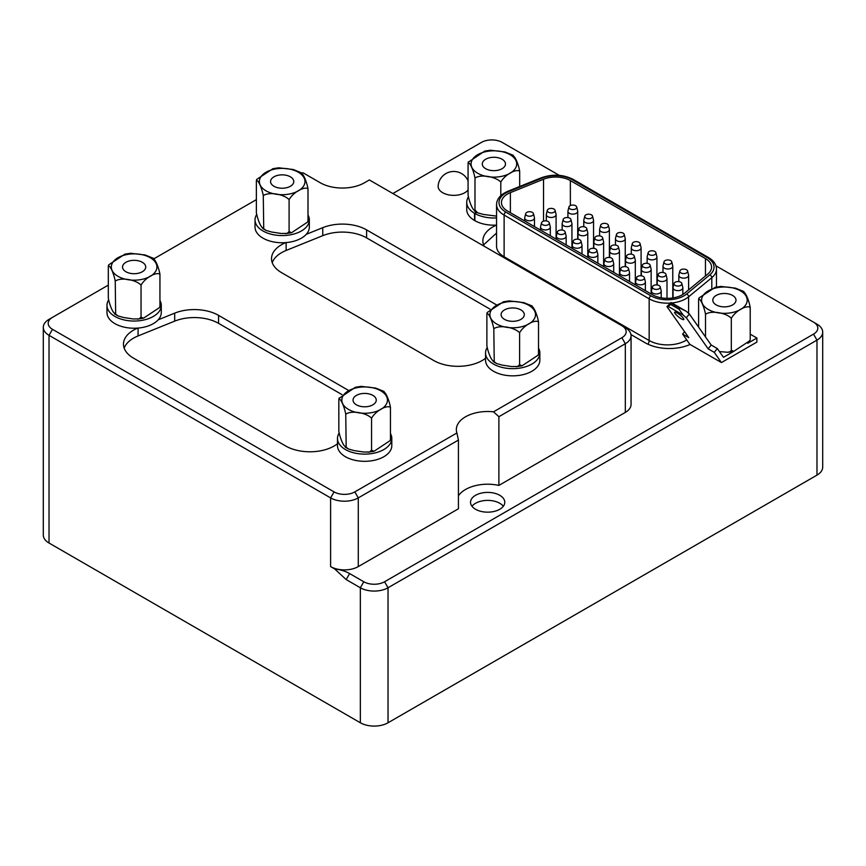 <?xml version="1.0" encoding="UTF-8"?>
<svg xmlns="http://www.w3.org/2000/svg" width="866" height="866" viewBox="0 0 866 866"><rect width="100%" height="100%" fill="white"/><g stroke="black" fill="none" stroke-linecap="round" stroke-linejoin="round"><path stroke-width="1.3" d="M468.073 180.81A15.653 15.653 0 0 0 438.142 185.941A15.62 9.017 0 0 0 442.71 192.717A15.62 9.017 0 0 0 468.073 189.946M512.769 156.259C514.252 154.592 518.225 163.176 519.687 171.154C515.616 168.664 504.835 174.9 500.797 182.066C495.276 176.361 480.468 174.098 474.99 178.071C473.507 170.039 469.545 161.52 468.073 163.176L468.073 195.131C469.556 203.164 473.518 211.683 474.99 210.027L477.653 212.798L483.293 214.432L496.554 216.11M468.257 162.245L484.711 151.085M490.351 150.229L504.91 151.929L513.343 155.328M519.687 171.154L519.687 186.504M500.797 182.066L500.797 195.673M474.99 178.071L474.99 210.027L474.416 210.958L477.653 212.798M468.463 161.78L468.073 163.176M485.685 168.708A11.594 6.69 180 0 1 482.286 163.966A11.594 6.69 180 0 1 493.88 157.276A11.594 6.69 180 0 1 505.473 163.966A11.594 6.69 180 0 1 498.318 170.158A11.594 6.69 180 0 1 485.685 168.708M747.748 343.293L756.884 338.021L756.884 342.092L721.432 362.562L714.255 352.354L717.308 348.554L723.467 357.312L733.783 351.358M756.884 338.021L750.205 334.168M721.432 362.562L689.812 344.311L682.635 334.103L684.584 331.689M717.308 348.554L711.192 345.014L708.128 348.825L686.305 317.768L683.187 315.094L667.967 306.304L666.928 306.586L671.031 302.505L671.67 303.392L670.793 304.486L667.967 306.304M714.255 352.354L708.128 348.825M677.136 312.918A5.867 1.245 -141.2 0 0 674.636 312.193A5.867 1.245 -141.2 0 0 678.435 316.837A5.867 1.245 -141.2 0 0 683.794 319.543A5.867 1.245 -141.2 0 0 681.975 316.664A5.867 1.245 -141.2 0 0 677.136 312.918M682.635 334.103L688.762 337.632L666.928 306.586M683.187 315.094L679.096 309.281L679.972 308.188L686.251 311.295L671.031 302.505M686.251 311.295L689.358 313.968L711.192 345.014M679.096 309.281L670.793 304.486M679.972 308.188L671.67 303.392M689.358 313.968L686.305 317.768M108.315 285.12L52.49 317.346A14.679 8.476 0 0 0 52.49 329.329L334.07 491.899A14.679 8.476 0 0 0 354.822 491.899L456.902 432.968A31.306 18.078 180 0 1 456.35 429.59A31.306 18.078 180 0 1 493.501 411.826L621.875 337.718A14.679 8.476 0 0 0 621.875 325.735L369.349 179.944L364.51 182.748A31.306 18.078 180 0 1 320.236 182.748L302.938 172.756L302.028 173.287M256.368 199.635L153.975 258.761M52.49 317.346L49.026 319.348A19.572 11.301 180 0 0 43.3 327.337A19.572 11.301 180 0 0 49.026 335.326L49.026 543.025L360.353 722.774L360.353 587.765L346.173 579.571L349.637 573.584L363.817 581.768A14.679 8.476 0 0 0 384.569 581.768L813.51 334.124A14.679 8.476 0 0 0 813.51 322.141L715.933 265.808M285.802 242.61A34.239 19.766 0 0 0 271.523 258.674A34.239 19.766 0 0 0 281.558 272.649L433.758 360.527A34.239 19.766 0 0 0 485.545 358.275M496.694 304.994L366.61 229.891A34.239 19.766 0 0 0 322.747 227.671L306.228 234.35M137.748 328.095A34.239 19.766 0 0 0 123.47 344.148A34.239 19.766 0 0 0 133.505 358.134L285.704 446.001A34.239 19.766 0 0 0 337.491 443.749M348.641 390.469L218.557 315.365A34.239 19.766 0 0 0 174.694 313.146L158.175 319.825M816.974 324.144L813.51 322.141L816.974 324.144A19.572 11.301 180 0 1 822.7 332.133A19.572 11.301 180 0 1 816.974 340.121L388.033 587.765A19.572 11.301 180 0 1 360.353 587.765L363.817 581.768M384.569 581.768L388.033 587.765L388.033 722.774L816.974 475.131L816.974 340.121L813.51 334.124M388.033 722.774A19.572 11.301 180 0 1 360.353 722.774M49.026 543.025A19.572 11.301 180 0 1 43.3 535.036L43.3 327.337M822.7 332.133L822.7 467.142A19.572 11.301 180 0 1 816.974 475.131M456.902 432.968L458.428 440.069L458.428 508.775L358.286 566.591A19.572 11.301 180 0 1 330.606 566.591L334.698 568.962L346.173 579.571M458.428 440.069L358.286 497.896A19.572 11.301 180 0 1 330.606 497.896L49.026 335.326L52.49 329.329M559.23 175.333L502.183 142.403A14.679 8.476 0 0 0 481.431 142.403L392.872 193.529M625.328 327.738L621.875 325.735L625.328 327.738A19.572 11.301 180 0 1 631.065 335.727L631.065 404.422A19.572 11.301 180 0 1 625.328 412.411L498.892 485.415A31.306 18.078 180 0 0 458.428 495.796M334.698 568.962A29.357 16.941 180 0 1 349.637 573.584M690.094 344.473A34.239 19.766 180 0 1 645.094 342.741L630.957 334.579M484.126 246.215A34.239 19.766 180 0 1 482.86 240.889A34.239 19.766 180 0 1 496.467 225.106M499.758 495.298A17.125 9.883 0 0 0 481.106 493.155A17.125 9.883 0 0 0 470.53 502.291A17.125 9.883 0 0 0 475.553 509.273A17.125 9.883 0 0 0 494.205 511.416A17.125 9.883 0 0 0 504.781 502.291A17.125 9.883 0 0 0 499.758 495.298M124.184 348.143A34.239 19.766 180 0 1 138.073 335.943L174.694 321.134A34.239 19.766 180 0 1 218.557 323.354L342.07 394.669M272.238 262.669A34.239 19.766 180 0 1 286.126 250.469L322.747 235.66A34.239 19.766 180 0 1 366.61 237.879L490.124 309.194M496.554 233.062L483.564 244.883M471.992 506.274A17.125 9.883 180 0 1 487.655 500.386A17.125 9.883 180 0 1 503.319 506.274M631.065 335.727A19.572 11.301 180 0 1 625.328 343.715L498.892 416.708L493.501 411.826M498.892 416.708L498.892 485.415M743.299 292.459C744.771 290.803 748.744 299.376 750.205 307.365C746.135 304.875 735.353 311.111 731.315 318.266L731.315 350.221L733.74 351.369L749.815 340.706L750.205 339.32L750.021 340.241M750.205 307.365L750.205 339.32M731.315 318.266C725.805 312.572 710.986 310.299 705.509 314.282L705.509 336.939M719.43 351.564L727.754 352.278L730.352 351.618L731.315 350.221M705.509 314.282C704.026 306.25 700.064 297.72 698.591 299.376L698.591 327.099M698.775 298.456L698.591 299.376M698.981 297.991L715.229 287.296M720.869 286.43L735.429 288.14L743.872 291.528M732.604 295.447A11.594 6.69 180 0 1 735.992 300.177A11.594 6.69 180 0 1 724.398 306.867A11.594 6.69 180 0 1 712.805 300.177A11.594 6.69 180 0 1 719.96 293.985A11.594 6.69 180 0 1 732.604 295.447M496.554 217.918A27.149 15.675 180 0 1 474.86 213.501L476.809 212.376M476.452 212.181L474.514 213.296A27.149 15.675 180 0 1 466.731 202.319A27.149 15.675 180 0 1 468.3 197.069M466.731 202.319L466.731 209.507A27.149 15.675 0 0 0 474.514 220.484L474.86 220.289M474.86 213.501L474.86 220.689A27.149 15.675 0 0 0 496.554 225.106M474.514 213.296L474.514 220.484M538.511 348.11A27.149 15.675 180 0 1 539.854 352.982A27.149 15.675 180 0 1 512.704 368.656A27.149 15.675 180 0 1 485.545 352.982A27.149 15.675 180 0 1 487.114 347.731M485.545 352.982L485.545 360.169A27.149 15.675 0 0 0 512.704 375.844A27.149 15.675 0 0 0 539.854 360.169L539.854 352.982M390.458 433.585A27.149 15.675 180 0 1 391.8 438.456A27.149 15.675 180 0 1 364.651 454.13A27.149 15.675 180 0 1 337.491 438.456A27.149 15.675 180 0 1 339.061 433.206M337.491 438.456L337.491 445.644A27.149 15.675 0 0 0 364.651 461.318A27.149 15.675 0 0 0 391.8 445.644L391.8 438.456M159.939 300.502A27.149 15.675 180 0 1 161.282 305.362A27.149 15.675 180 0 1 134.122 321.037A27.149 15.675 180 0 1 106.973 305.362A27.149 15.675 180 0 1 108.542 300.112M106.973 305.362L106.973 312.561A27.149 15.675 0 0 0 134.122 328.236A27.149 15.675 0 0 0 161.282 312.561L161.282 305.362M307.993 215.017A27.149 15.675 180 0 1 309.335 219.888A27.149 15.675 180 0 1 282.175 235.563A27.149 15.675 180 0 1 255.026 219.888A27.149 15.675 180 0 1 256.596 214.638M255.026 219.888L255.026 227.076A27.149 15.675 0 0 0 282.175 242.751A27.149 15.675 0 0 0 309.335 227.076L309.335 219.888M301.076 173.828C302.548 172.172 306.521 180.745 307.993 188.734C303.912 186.244 293.13 192.479 289.092 199.635L289.092 231.59L291.528 232.738L307.592 222.075L307.993 220.689L307.798 221.609M307.993 188.734L307.993 220.689M289.092 199.635C283.583 193.941 268.763 191.667 263.286 195.651L263.719 228.721L266.208 230.486L271.588 232.012L281.233 233.484L287.144 233.376L289.092 231.59M263.286 195.651C261.813 187.619 257.841 179.089 256.368 180.745L256.368 212.7C257.851 220.733 261.813 229.263 263.286 227.606L262.712 228.527L265.949 230.367M256.563 179.825L256.368 180.745M256.758 179.359L273.007 168.664M278.646 167.798L293.206 169.509L301.649 172.897M290.381 176.816A11.594 6.69 180 0 1 293.769 181.546A11.594 6.69 180 0 1 282.175 188.236A11.594 6.69 180 0 1 270.582 181.546A11.594 6.69 180 0 1 277.748 175.354A11.594 6.69 180 0 1 290.381 176.816M153.022 259.313C154.494 257.646 158.467 266.219 159.939 274.208C155.858 271.718 145.077 277.954 141.039 285.12L141.039 317.075L143.475 318.212L159.539 307.549L159.939 306.163L159.745 307.094M159.939 274.208L159.939 306.163M141.039 285.12C135.529 279.415 120.71 277.152 115.232 281.125L115.665 314.206L118.155 315.96L123.535 317.486L133.18 318.959L139.09 318.861L141.039 317.075M115.232 281.125C113.76 273.093 109.787 264.563 108.315 266.219L108.315 298.175C109.798 306.207 113.771 314.737 115.232 313.081L114.658 314.012L117.895 315.841M108.51 265.299L108.315 266.219M108.705 264.834L124.953 254.139M130.593 253.283L145.152 254.983L153.596 258.382M142.327 262.29A11.594 6.69 180 0 1 145.726 267.02A11.594 6.69 180 0 1 134.122 273.71A11.594 6.69 180 0 1 122.528 267.02A11.594 6.69 180 0 1 129.694 260.839A11.594 6.69 180 0 1 142.327 262.29M383.541 392.395C385.013 390.739 388.986 399.313 390.458 407.301C386.377 404.812 375.595 411.047 371.557 418.202L371.557 450.158L373.993 451.305L390.068 440.642L390.458 439.257L390.263 440.177M390.458 407.301L390.458 439.257M371.557 418.202C366.047 412.508 351.239 410.235 345.75 414.219L346.184 447.289L348.673 449.053L354.053 450.58L363.698 452.052L369.609 451.944L371.557 450.158M345.75 414.219C344.278 406.176 340.306 397.656 338.833 399.313L338.833 431.268C340.316 439.3 344.289 447.83 345.75 446.163L345.177 447.094L348.413 448.934M339.223 397.927L338.833 399.313M339.028 398.392L355.482 387.221M361.111 386.366L375.671 388.076L384.114 391.464M372.845 395.372A11.594 6.69 180 0 1 376.245 400.114A11.594 6.69 180 0 1 364.651 406.804A11.594 6.69 180 0 1 353.057 400.114A11.594 6.69 180 0 1 360.213 393.922A11.594 6.69 180 0 1 372.845 395.372M531.594 306.921C533.066 305.254 537.039 313.838 538.511 321.816C534.43 319.327 523.649 325.562 519.611 332.728L519.611 364.683L522.046 365.82L538.122 355.168L538.511 353.772L538.316 354.703M538.511 321.816L538.511 353.772M519.611 332.728C514.101 327.023 499.281 324.761 493.804 328.734L494.237 361.815L496.727 363.579L502.107 365.095L511.752 366.578L517.662 366.47L519.611 364.683M493.804 328.734C492.332 320.701 488.359 312.182 486.887 313.838L486.887 345.794C488.37 353.826 492.343 362.345 493.804 360.689L493.23 361.62L496.467 363.46M487.082 312.907L486.887 313.838M487.277 312.453L503.525 301.747M509.165 300.892L523.724 302.602L532.168 305.99M520.899 309.898A11.594 6.69 180 0 1 524.298 314.629A11.594 6.69 180 0 1 512.704 321.329A11.594 6.69 180 0 1 501.1 314.629A11.594 6.69 180 0 1 508.266 308.448A11.594 6.69 180 0 1 520.899 309.898M526.809 212.376A3.919 2.262 0 0 0 525.705 213.664A3.919 2.262 0 0 0 529.581 216.24A3.919 2.262 0 0 0 533.456 213.664A3.919 2.262 0 0 0 530.815 211.834A3.919 2.262 0 0 0 526.809 212.376M548.438 209.042A3.919 2.262 0 0 0 547.323 210.319A3.919 2.262 0 0 0 551.198 212.906A3.919 2.262 0 0 0 555.074 210.319A3.919 2.262 0 0 0 552.443 208.5A3.919 2.262 0 0 0 548.438 209.042M570.055 205.707A3.919 2.262 0 0 0 568.94 206.985A3.919 2.262 0 0 0 572.816 209.572A3.919 2.262 0 0 0 576.691 206.985A3.919 2.262 0 0 0 574.061 205.166A3.919 2.262 0 0 0 570.055 205.707M542.657 221.523A3.919 2.262 0 0 0 541.553 222.811A3.919 2.262 0 0 0 545.428 225.387A3.919 2.262 0 0 0 549.293 222.811A3.919 2.262 0 0 0 546.663 220.982A3.919 2.262 0 0 0 542.657 221.523M558.494 230.67A3.919 2.262 0 0 0 557.39 231.947A3.919 2.262 0 0 0 561.265 234.534A3.919 2.262 0 0 0 565.141 231.947A3.919 2.262 0 0 0 562.499 230.129A3.919 2.262 0 0 0 558.494 230.67M574.342 239.817A3.919 2.262 0 0 0 573.238 241.094A3.919 2.262 0 0 0 577.113 243.682A3.919 2.262 0 0 0 580.989 241.094A3.919 2.262 0 0 0 578.347 239.276A3.919 2.262 0 0 0 574.342 239.817M590.19 248.964A3.919 2.262 0 0 0 589.075 250.242A3.919 2.262 0 0 0 592.95 252.829A3.919 2.262 0 0 0 596.826 250.242A3.919 2.262 0 0 0 594.195 248.423A3.919 2.262 0 0 0 590.19 248.964M606.027 258.111A3.919 2.262 0 0 0 604.923 259.389A3.919 2.262 0 0 0 608.798 261.976A3.919 2.262 0 0 0 612.673 259.389A3.919 2.262 0 0 0 610.032 257.57A3.919 2.262 0 0 0 606.027 258.111M621.875 267.258A3.919 2.262 0 0 0 620.76 268.536A3.919 2.262 0 0 0 624.635 271.123A3.919 2.262 0 0 0 628.51 268.536A3.919 2.262 0 0 0 625.88 266.717A3.919 2.262 0 0 0 621.875 267.258M637.712 276.406A3.919 2.262 0 0 0 636.607 277.683A3.919 2.262 0 0 0 640.483 280.27A3.919 2.262 0 0 0 644.358 277.683A3.919 2.262 0 0 0 641.717 275.864A3.919 2.262 0 0 0 637.712 276.406M653.559 285.553A3.919 2.262 0 0 0 652.455 286.83A3.919 2.262 0 0 0 656.32 289.417A3.919 2.262 0 0 0 660.195 286.83A3.919 2.262 0 0 0 657.565 285.011A3.919 2.262 0 0 0 653.559 285.553M564.275 218.189A3.919 2.262 0 0 0 563.171 219.466A3.919 2.262 0 0 0 567.046 222.053A3.919 2.262 0 0 0 570.921 219.466A3.919 2.262 0 0 0 568.28 217.647A3.919 2.262 0 0 0 564.275 218.189M580.123 227.336A3.919 2.262 0 0 0 579.008 228.613A3.919 2.262 0 0 0 582.883 231.2A3.919 2.262 0 0 0 586.758 228.613A3.919 2.262 0 0 0 584.128 226.795A3.919 2.262 0 0 0 580.123 227.336M595.96 236.483A3.919 2.262 0 0 0 594.855 237.76A3.919 2.262 0 0 0 598.731 240.347A3.919 2.262 0 0 0 602.606 237.76A3.919 2.262 0 0 0 599.965 235.942A3.919 2.262 0 0 0 595.96 236.483M611.807 245.63A3.919 2.262 0 0 0 610.703 246.907A3.919 2.262 0 0 0 614.568 249.495A3.919 2.262 0 0 0 618.443 246.907A3.919 2.262 0 0 0 615.813 245.089A3.919 2.262 0 0 0 611.807 245.63M627.644 254.777A3.919 2.262 0 0 0 626.54 256.055A3.919 2.262 0 0 0 630.416 258.642A3.919 2.262 0 0 0 634.291 256.055A3.919 2.262 0 0 0 631.65 254.236A3.919 2.262 0 0 0 627.644 254.777M643.492 263.924A3.919 2.262 0 0 0 642.388 265.202A3.919 2.262 0 0 0 646.263 267.789A3.919 2.262 0 0 0 650.128 265.202A3.919 2.262 0 0 0 647.497 263.383A3.919 2.262 0 0 0 643.492 263.924M659.329 273.071A3.919 2.262 0 0 0 658.225 274.349A3.919 2.262 0 0 0 662.1 276.936A3.919 2.262 0 0 0 665.976 274.349A3.919 2.262 0 0 0 663.334 272.53A3.919 2.262 0 0 0 659.329 273.071M675.177 282.219A3.919 2.262 0 0 0 674.073 283.496A3.919 2.262 0 0 0 677.948 286.072A3.919 2.262 0 0 0 681.823 283.496A3.919 2.262 0 0 0 679.182 281.677A3.919 2.262 0 0 0 675.177 282.219M585.892 214.855A3.919 2.262 0 0 0 584.788 216.132A3.919 2.262 0 0 0 588.663 218.719A3.919 2.262 0 0 0 592.539 216.132A3.919 2.262 0 0 0 589.898 214.313A3.919 2.262 0 0 0 585.892 214.855M601.74 224.002A3.919 2.262 0 0 0 600.636 225.279A3.919 2.262 0 0 0 604.511 227.866A3.919 2.262 0 0 0 608.376 225.279A3.919 2.262 0 0 0 605.745 223.46A3.919 2.262 0 0 0 601.74 224.002M617.577 233.149A3.919 2.262 0 0 0 616.473 234.426A3.919 2.262 0 0 0 620.348 237.013A3.919 2.262 0 0 0 624.224 234.426A3.919 2.262 0 0 0 621.582 232.608A3.919 2.262 0 0 0 617.577 233.149M633.425 242.296A3.919 2.262 0 0 0 632.321 243.573A3.919 2.262 0 0 0 636.196 246.15A3.919 2.262 0 0 0 640.071 243.573A3.919 2.262 0 0 0 637.43 241.755A3.919 2.262 0 0 0 633.425 242.296M649.273 251.443A3.919 2.262 0 0 0 648.158 252.72A3.919 2.262 0 0 0 652.033 255.297A3.919 2.262 0 0 0 655.908 252.72A3.919 2.262 0 0 0 653.278 250.902A3.919 2.262 0 0 0 649.273 251.443M665.11 260.59A3.919 2.262 0 0 0 664.005 261.868A3.919 2.262 0 0 0 667.881 264.444A3.919 2.262 0 0 0 671.756 261.868A3.919 2.262 0 0 0 669.115 260.049A3.919 2.262 0 0 0 665.11 260.59M680.957 269.737A3.919 2.262 0 0 0 679.842 271.015A3.919 2.262 0 0 0 683.718 273.591A3.919 2.262 0 0 0 687.593 271.015A3.919 2.262 0 0 0 684.963 269.196A3.919 2.262 0 0 0 680.957 269.737M533.456 213.664L534.419 217.572A4.893 2.825 180 0 1 534.474 217.972A4.893 2.825 180 0 1 529.581 220.798A4.893 2.825 180 0 1 524.688 217.972A4.893 2.825 180 0 1 524.742 217.572L525.705 213.664M555.074 210.319L556.048 214.238A4.893 2.825 180 0 1 556.091 214.638A4.893 2.825 180 0 1 551.198 217.463A4.893 2.825 180 0 1 546.305 214.638A4.893 2.825 180 0 1 546.359 214.238L547.323 210.319M576.691 206.985L577.665 210.903A4.893 2.825 180 0 1 577.709 211.304A4.893 2.825 180 0 1 572.816 214.129A4.893 2.825 180 0 1 567.923 211.304A4.893 2.825 180 0 1 567.977 210.903L568.94 206.985M549.293 222.811L550.267 226.719A4.893 2.825 180 0 1 550.311 227.119A4.893 2.825 180 0 1 545.428 229.945A4.893 2.825 180 0 1 540.536 227.119A4.893 2.825 180 0 1 540.579 226.719L541.553 222.811M565.141 231.947L566.104 235.866A4.893 2.825 180 0 1 566.158 236.266A4.893 2.825 180 0 1 561.265 239.092A4.893 2.825 180 0 1 556.373 236.266A4.893 2.825 180 0 1 556.427 235.866L557.39 231.947M580.989 241.094L581.952 245.013A4.893 2.825 180 0 1 582.006 245.414A4.893 2.825 180 0 1 577.113 248.239A4.893 2.825 180 0 1 572.22 245.414A4.893 2.825 180 0 1 572.264 245.013L573.238 241.094M596.826 250.242L597.8 254.16A4.893 2.825 180 0 1 597.843 254.561A4.893 2.825 180 0 1 592.95 257.386A4.893 2.825 180 0 1 588.057 254.561A4.893 2.825 180 0 1 588.111 254.16L589.075 250.242M612.673 259.389L613.637 263.307A4.893 2.825 180 0 1 613.691 263.708A4.893 2.825 180 0 1 608.798 266.533A4.893 2.825 180 0 1 603.905 263.708A4.893 2.825 180 0 1 603.948 263.307L604.923 259.389M628.51 268.536L629.485 272.454A4.893 2.825 180 0 1 629.528 272.855A4.893 2.825 180 0 1 624.635 275.68A4.893 2.825 180 0 1 619.742 272.855A4.893 2.825 180 0 1 619.796 272.454L620.76 268.536M644.358 277.683L645.322 281.602A4.893 2.825 180 0 1 645.376 282.002A4.893 2.825 180 0 1 640.483 284.827A4.893 2.825 180 0 1 635.59 282.002A4.893 2.825 180 0 1 635.644 281.602L636.607 277.683M660.195 286.83L661.169 290.749A4.893 2.825 180 0 1 661.213 291.149A4.893 2.825 180 0 1 656.32 293.975A4.893 2.825 180 0 1 651.438 291.149A4.893 2.825 180 0 1 651.481 290.749L652.455 286.83M570.921 219.466L571.885 223.385A4.893 2.825 180 0 1 571.939 223.785A4.893 2.825 180 0 1 567.046 226.611A4.893 2.825 180 0 1 562.153 223.785A4.893 2.825 180 0 1 562.196 223.385L563.171 219.466M586.758 228.613L587.733 232.532A4.893 2.825 180 0 1 587.776 232.932A4.893 2.825 180 0 1 582.883 235.758A4.893 2.825 180 0 1 577.99 232.932A4.893 2.825 180 0 1 578.044 232.532L579.008 228.613M602.606 237.76L603.57 241.679A4.893 2.825 180 0 1 603.624 242.079A4.893 2.825 180 0 1 598.731 244.905A4.893 2.825 180 0 1 593.838 242.079A4.893 2.825 180 0 1 593.881 241.679L594.855 237.76M618.443 246.907L619.417 250.826A4.893 2.825 180 0 1 619.461 251.227A4.893 2.825 180 0 1 614.568 254.052A4.893 2.825 180 0 1 609.675 251.227A4.893 2.825 180 0 1 609.729 250.826L610.703 246.907M634.291 256.055L635.254 259.973A4.893 2.825 180 0 1 635.308 260.374A4.893 2.825 180 0 1 630.416 263.199A4.893 2.825 180 0 1 625.523 260.374A4.893 2.825 180 0 1 625.577 259.973L626.54 256.055M650.128 265.202L651.102 269.12A4.893 2.825 180 0 1 651.145 269.521A4.893 2.825 180 0 1 646.263 272.346A4.893 2.825 180 0 1 641.37 269.521A4.893 2.825 180 0 1 641.414 269.12L642.388 265.202M665.976 274.349L666.939 278.267A4.893 2.825 180 0 1 666.993 278.668A4.893 2.825 180 0 1 662.1 281.493A4.893 2.825 180 0 1 657.207 278.668A4.893 2.825 180 0 1 657.262 278.267L658.225 274.349M681.823 283.496L682.787 287.415A4.893 2.825 180 0 1 682.841 287.815A4.893 2.825 180 0 1 677.948 290.64A4.893 2.825 180 0 1 673.055 287.815A4.893 2.825 180 0 1 673.098 287.415L674.073 283.496M592.539 216.132L593.502 220.051A4.893 2.825 180 0 1 593.556 220.451A4.893 2.825 180 0 1 588.663 223.276A4.893 2.825 180 0 1 583.771 220.451A4.893 2.825 180 0 1 583.825 220.051L584.788 216.132M608.376 225.279L609.35 229.198A4.893 2.825 180 0 1 609.393 229.598A4.893 2.825 180 0 1 604.511 232.424A4.893 2.825 180 0 1 599.618 229.598A4.893 2.825 180 0 1 599.662 229.198L600.636 225.279M624.224 234.426L625.187 238.345A4.893 2.825 180 0 1 625.241 238.745A4.893 2.825 180 0 1 620.348 241.571A4.893 2.825 180 0 1 615.455 238.745A4.893 2.825 180 0 1 615.51 238.345L616.473 234.426M640.071 243.573L641.035 247.492A4.893 2.825 180 0 1 641.089 247.893A4.893 2.825 180 0 1 636.196 250.718A4.893 2.825 180 0 1 631.303 247.893A4.893 2.825 180 0 1 631.346 247.492L632.321 243.573M655.908 252.72L656.883 256.639A4.893 2.825 180 0 1 656.926 257.04A4.893 2.825 180 0 1 652.033 259.865A4.893 2.825 180 0 1 647.14 257.04A4.893 2.825 180 0 1 647.194 256.639L648.158 252.72M671.756 261.868L672.72 265.786A4.893 2.825 180 0 1 672.774 266.187A4.893 2.825 180 0 1 667.881 269.012A4.893 2.825 180 0 1 662.988 266.187A4.893 2.825 180 0 1 663.031 265.786L664.005 261.868M687.593 271.015L688.567 274.933A4.893 2.825 180 0 1 688.611 275.334A4.893 2.825 180 0 1 683.718 278.159A4.893 2.825 180 0 1 678.825 275.334A4.893 2.825 180 0 1 678.879 274.933L679.842 271.015M705.454 258.577L570.358 180.583A20.936 12.092 0 0 0 543.534 179.23L510.377 192.631A20.936 12.092 0 0 0 501.446 202.536A20.936 12.092 0 0 0 507.584 211.088L652.628 294.819A20.936 12.092 0 0 0 684.584 293.206L707.803 274.057A20.936 12.092 0 0 0 711.592 267.129A20.936 12.092 0 0 0 705.454 258.577L705.454 275.994M510.009 154.657A22.808 13.163 0 0 0 471.851 160.567A22.808 13.163 0 0 0 499.779 176.686A22.808 13.163 0 0 0 510.009 154.657M330.606 566.591L330.606 497.896L334.07 491.899M218.557 315.365L218.557 323.354M174.694 313.146L174.694 321.134M138.073 328.062L138.073 335.943M366.61 229.891L366.61 237.879M322.747 227.671L322.747 235.66M286.126 242.588L286.126 250.469M625.328 412.411L625.328 343.715L621.875 337.718M354.822 491.899L358.286 497.896L358.286 566.591M708.28 309.487A22.808 13.163 0 0 0 746.427 303.587A22.808 13.163 0 0 0 718.499 287.458A22.808 13.163 0 0 0 708.28 309.487M266.057 190.856A22.808 13.163 0 0 0 304.204 184.956A22.808 13.163 0 0 0 276.276 168.827A22.808 13.163 0 0 0 266.057 190.856M118.003 276.33A22.808 13.163 0 0 0 156.151 270.43A22.808 13.163 0 0 0 128.222 254.301A22.808 13.163 0 0 0 118.003 276.33M348.522 409.423A22.808 13.163 0 0 0 386.68 403.513A22.808 13.163 0 0 0 358.74 387.394A22.808 13.163 0 0 0 348.522 409.423M496.575 323.938A22.808 13.163 0 0 0 534.723 318.038A22.808 13.163 0 0 0 506.794 301.92A22.808 13.163 0 0 0 496.575 323.938M570.358 180.583L570.358 205.556M543.534 179.23L543.534 221.144M510.377 192.631L510.377 212.7M542.138 178.071L508.97 191.473A23.382 13.499 0 0 0 505.852 212.083L650.896 295.826A23.382 13.499 0 0 0 686.586 294.018L709.806 274.868A23.382 13.499 0 0 0 707.186 257.581L572.08 179.587A23.382 13.499 0 0 0 542.138 178.071A2.446 1.147 -112 0 0 541.218 177.801C552.562 173.85 563.268 174.402 573.303 179.457L708.41 257.462A2.446 1.407 -60 0 0 707.186 257.581M708.41 257.462C713.692 260.634 716.388 264.52 716.474 269.12A25.828 14.917 180 0 1 711.809 277.683A2.446 1.635 -129.5 0 0 709.806 274.868M711.809 288.638L711.809 277.683L688.589 296.822A2.446 1.635 -129.5 0 0 686.586 294.018M572.08 179.587A2.446 1.407 -60 0 1 573.303 179.457M508.97 191.473A2.446 1.147 -112 0 0 508.061 191.202L541.218 177.801M669.71 303.122A25.828 14.917 180 0 1 649.164 298.813L504.12 215.082A25.828 14.917 180 0 1 496.554 204.528L496.554 246.236A25.828 14.917 0 0 0 504.12 256.78L649.164 340.522A25.828 14.917 0 0 0 686.706 339.894M504.034 257.711A4.893 2.825 -60 0 0 504.12 256.78L504.12 215.082A2.446 1.407 -60 0 1 505.852 212.083M647.974 344.224A4.893 2.825 120 0 0 649.164 340.522L649.164 298.813A2.446 1.407 -60 0 1 650.896 295.826M688.589 313.297L688.589 296.822A25.828 14.917 180 0 1 671.832 302.97M490.524 150.219L484.538 151.128M721.042 286.419L715.056 287.328M750.097 340.121L749.826 340.706M733.74 351.369L727.754 352.278M278.83 167.787L272.833 168.697M307.874 221.49L307.603 222.075M291.528 232.738L285.531 233.647M130.777 253.262L124.78 254.182M159.82 306.965L159.55 307.549M143.475 318.212L137.477 319.121M361.295 386.355L355.309 387.264M390.339 440.058L390.068 440.642M373.993 451.305L367.996 452.214M509.349 300.881L503.352 301.79M538.392 354.573L538.122 355.168M522.046 365.82L516.049 366.729M534.474 226.611L534.474 217.972M524.688 220.96L524.688 217.972M556.091 239.092L556.091 214.638M546.305 220.927L546.305 214.638M577.709 239.189L577.709 211.304M567.923 217.593L567.923 211.304M550.311 235.758L550.311 227.119M540.536 230.107L540.536 227.119M566.158 244.905L566.158 236.266M556.373 239.254L556.373 236.266M582.006 254.052L582.006 245.414M572.22 248.401L572.22 245.414M597.843 263.199L597.843 254.561M588.057 257.548L588.057 254.561M613.691 272.346L613.691 263.708M603.905 266.696L603.905 263.708M629.528 281.493L629.528 272.855M619.742 275.843L619.742 272.855M645.376 290.64L645.376 282.002M635.59 284.99L635.59 282.002M661.213 297.817L661.213 291.149M651.438 294.137L651.438 291.149M571.939 248.239L571.939 223.785M562.153 230.075L562.153 223.785M587.776 257.386L587.776 232.932M577.99 239.222L577.99 232.932M603.624 266.533L603.624 242.079M593.838 248.369L593.838 242.079M619.461 275.68L619.461 251.227M609.675 257.516L609.675 251.227M635.308 284.827L635.308 260.374M625.523 266.663L625.523 260.374M651.145 293.975L651.145 269.521M641.37 275.81L641.37 269.521M666.993 298.359L666.993 278.668M657.207 284.957L657.207 278.668M682.841 294.462L682.841 287.815M673.055 297.915L673.055 287.815M593.556 248.336L593.556 220.451M583.771 226.74L583.771 220.451M609.393 257.483L609.393 229.598M599.618 235.888L599.618 229.598M625.241 266.631L625.241 238.745M615.455 245.035L615.455 238.745M641.089 275.778L641.089 247.893M631.303 254.182L631.303 247.893M656.926 284.925L656.926 257.04M647.14 263.318L647.14 257.04M672.774 297.958L672.774 266.187M662.988 272.465L662.988 266.187M688.611 289.883L688.611 275.334M678.825 281.612L678.825 275.334M508.061 191.202C500.591 194.417 496.759 198.866 496.554 204.528M716.474 269.12L716.474 287.036"/></g></svg>
